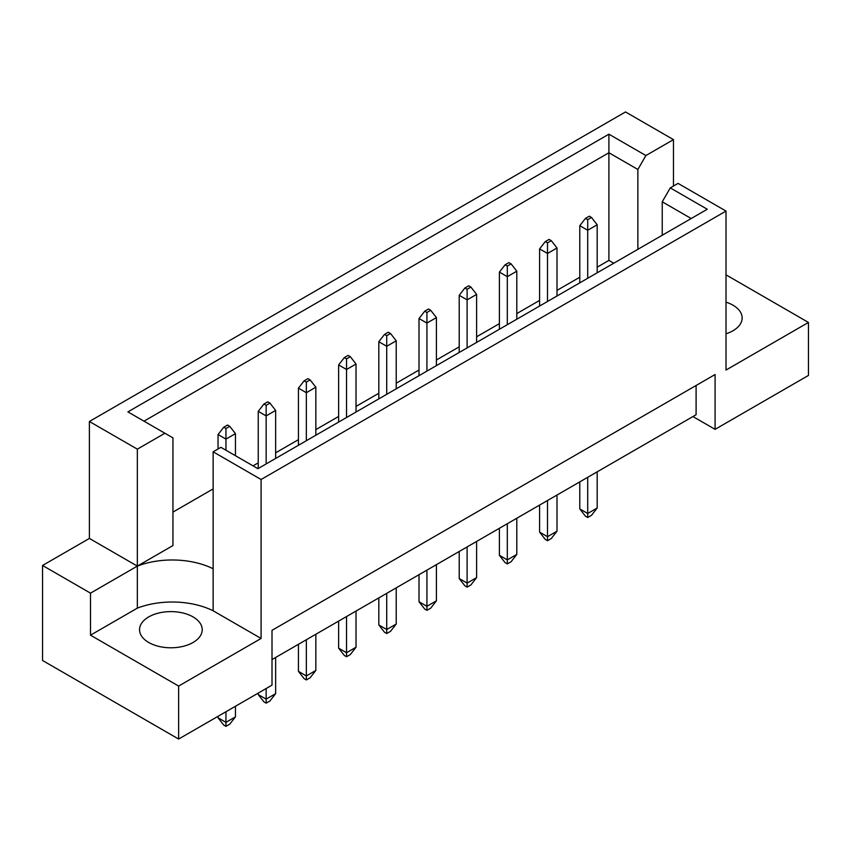 <?xml version="1.0" encoding="UTF-8"?>
<svg xmlns="http://www.w3.org/2000/svg" width="851" height="851" viewBox="0 0 851 851"><rect width="100%" height="100%" fill="white"/><g stroke="black" fill="none" stroke-linecap="round" stroke-linejoin="round"><path stroke-width="1.28" d="M726.009 302.148A31.327 18.084 180 0 1 732.966 305.179A31.327 18.084 180 0 1 742.146 317.966A31.327 18.084 180 0 1 726.009 333.783M193.039 616.901A31.327 18.084 0 0 0 158.892 612.986A31.327 18.084 0 0 0 139.553 629.697A31.327 18.084 0 0 0 148.734 642.484A31.327 18.084 0 0 0 182.88 646.409A31.327 18.084 0 0 0 202.219 629.697A31.327 18.084 0 0 0 193.039 616.901M272.001 659.568L696.097 414.724L696.097 385.482M261.087 479.496L213.133 451.807L213.133 568.755A62.666 36.178 0 0 0 137.341 566.106L89.387 538.428L42.55 565.468L42.55 660.482L178.636 739.051L272.001 685.151L272.001 630.336L715.085 374.525L715.085 429.34L808.45 375.44L808.45 322.444L726.009 370.047L726.009 211.069L261.087 479.496L261.087 638.463L178.636 686.066L178.636 739.051M89.387 538.428L89.387 421.479L625.517 111.949L673.471 139.628L645.898 155.542L637.867 169.466L608.901 152.744L143.989 421.171M613.773 263.225L608.901 260.406L597.189 267.171M579.786 277.224L557.001 290.372M539.598 300.424L516.802 313.583M499.399 323.635L476.613 336.783M459.21 346.836L436.414 359.994M419.011 370.047L396.226 383.195M378.823 393.247L356.026 406.406M338.624 416.458L315.838 429.617M298.435 439.659L275.639 452.817M258.236 462.87L253.045 465.859M213.133 488.91L172.944 512.111M137.341 449.158L164.903 433.244L172.944 437.882L172.944 545.544L137.341 566.106L137.341 449.158L89.387 421.479M164.903 433.244L127.905 411.884L608.901 134.181L645.898 155.542M673.471 186.039L673.471 139.628M726.009 274.841L808.45 322.444M178.636 686.066L90.493 635.176L137.341 608.135A62.666 36.178 180 0 1 213.133 610.784L261.087 638.463M42.55 565.468L90.493 593.147L90.493 635.176M213.133 451.807L220.92 447.318L257.917 468.678L707.266 209.25L670.269 187.89L678.056 183.391L726.009 211.069M715.085 429.34L692.927 416.543M137.341 608.135L137.341 566.106L90.493 593.147M608.901 260.406L608.901 134.181M637.867 249.322L637.867 169.466M662.238 235.248L662.238 201.815L670.269 187.89M691.193 218.526L662.238 201.815M213.133 568.755L213.133 610.784M225.951 711.734L225.951 722.339L235.45 716.85L235.45 706.256M218.047 716.308L218.047 717.765L225.951 722.339L225.951 726.36L223.739 725.073L218.047 717.765M235.45 716.85L229.749 724.158L225.951 726.36M229.749 426.319L227.536 425.043L223.739 427.234L225.951 428.51L229.749 426.319L235.45 433.627L225.951 439.116L225.951 428.51M225.951 450.222L225.951 439.116L218.047 434.542L223.739 427.234M235.45 455.7L235.45 433.627M218.047 434.542L218.047 448.977M266.15 688.533L266.15 699.128L275.639 693.65L275.639 657.472M258.236 693.097L258.236 694.565L266.15 699.128L266.15 703.149L263.938 701.873L258.236 694.565M275.639 693.65L269.948 700.958L266.15 703.149M269.948 403.119L267.735 401.832L263.938 404.034L266.15 405.31L269.948 403.119L275.639 410.427L266.15 415.905L266.15 405.31M266.15 463.923L266.15 415.905L258.236 411.341L263.938 404.034M275.639 458.444L275.639 410.427M258.236 411.341L258.236 468.497M306.339 639.739L306.339 675.928L315.838 670.439L315.838 634.261M298.435 644.313L298.435 671.354L306.339 675.928L306.339 679.949L304.126 678.662L298.435 671.354M315.838 670.439L310.136 677.747L306.339 679.949M310.136 379.908L307.924 378.631L304.126 380.822L306.339 382.099L310.136 379.908L315.838 387.216L306.339 392.705L306.339 382.099M306.339 440.722L306.339 392.705L298.435 388.13L304.126 380.822M315.838 435.233L315.838 387.216M298.435 388.13L298.435 445.286M386.726 593.328L386.726 629.517L396.226 624.028L396.226 587.85M378.823 597.902L378.823 624.942L386.726 629.517L386.726 633.538L384.514 632.25L378.823 624.942M396.226 624.028L390.524 631.336L386.726 633.538M390.524 333.496L388.311 332.22L384.514 334.411L386.726 335.688L390.524 333.496L396.226 340.804L386.726 346.293L386.726 335.688M386.726 394.311L386.726 346.293L378.823 341.719L384.514 334.411M396.226 388.822L396.226 340.804M378.823 341.719L378.823 398.874M467.114 546.916L467.114 583.105L476.613 577.616L476.613 541.438M459.21 551.491L459.21 578.531L467.114 583.105L467.114 587.126L464.901 585.839L459.21 578.531M476.613 577.616L470.911 584.924L467.114 587.126M470.911 287.085L468.699 285.808L464.901 288L467.114 289.276L470.911 287.085L476.613 294.393L467.114 299.882L467.114 289.276M467.114 347.899L467.114 299.882L459.21 295.308L464.901 288M476.613 342.41L476.613 294.393M459.21 295.308L459.21 352.463M547.501 500.505L547.501 536.694L557.001 531.205L557.001 495.027M539.598 505.079L539.598 532.12L547.501 536.694L547.501 540.715L545.289 539.428L539.598 532.12M557.001 531.205L551.299 538.513L547.501 540.715M551.299 240.673L549.086 239.397L545.289 241.588L547.501 242.865L551.299 240.673L557.001 247.981L547.501 253.47L547.501 242.865M547.501 301.488L547.501 253.47L539.598 248.896L545.289 241.588M557.001 295.999L557.001 247.981M539.598 248.896L539.598 306.052M346.538 616.539L346.538 652.717L356.026 647.239L356.026 611.061M338.624 621.102L338.624 648.154L346.538 652.717L346.538 656.738L344.325 655.461L338.624 648.154M356.026 647.239L350.335 654.547L346.538 656.738M350.335 356.707L348.123 355.42L344.325 357.622L346.538 358.899L350.335 356.707L356.026 364.015L346.538 369.494L346.538 358.899M346.538 417.511L346.538 369.494L338.624 364.93L344.325 357.622M356.026 412.033L356.026 364.015M338.624 364.93L338.624 422.085M426.925 570.127L426.925 606.306L436.414 600.827L436.414 564.649M419.011 574.691L419.011 601.742L426.925 606.306L426.925 610.327L424.713 609.05L419.011 601.742M436.414 600.827L430.723 608.135L426.925 610.327M430.723 310.296L428.51 309.009L424.713 311.211L426.925 312.487L430.723 310.296L436.414 317.604L426.925 323.082L426.925 312.487M426.925 371.1L426.925 323.082L419.011 318.519L424.713 311.211M436.414 365.622L436.414 317.604M419.011 318.519L419.011 375.674M507.313 523.716L507.313 559.894L516.802 554.416L516.802 518.238M499.399 528.28L499.399 555.331L507.313 559.894L507.313 563.915L505.1 562.639L499.399 555.331M516.802 554.416L511.111 561.724L507.313 563.915M511.111 263.884L508.898 262.597L505.1 264.799L507.313 266.076L511.111 263.884L516.802 271.192L507.313 276.671L507.313 266.076M507.313 324.688L507.313 276.671L499.399 272.107L505.1 264.799M516.802 319.21L516.802 271.192M499.399 272.107L499.399 329.263M587.701 477.305L587.701 513.483L597.189 508.004L597.189 471.826M579.786 481.868L579.786 508.919L587.701 513.483L587.701 517.504L585.488 516.227L579.786 508.919M597.189 508.004L591.498 515.312L587.701 517.504M591.498 217.473L589.286 216.186L585.488 218.388L587.701 219.664L591.498 217.473L597.189 224.781L587.701 230.259L587.701 219.664M587.701 278.277L587.701 230.259L579.786 225.696L585.488 218.388M597.189 272.799L597.189 224.781M579.786 225.696L579.786 282.851"/></g></svg>
